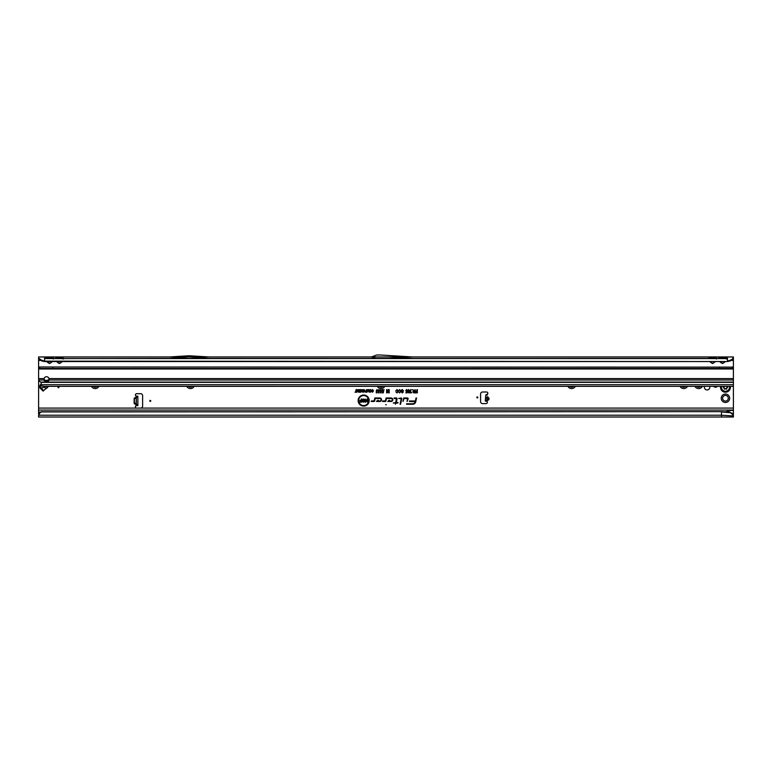 <?xml version="1.0" encoding="UTF-8"?>
<svg xmlns="http://www.w3.org/2000/svg" width="772" height="772" viewBox="0 0 772 772"><rect width="100%" height="100%" fill="white"/><g stroke="black" fill="none" stroke-linecap="round" stroke-linejoin="round"><path stroke-width="1.16" d="M721.241 398.255A4.217 4.217 0 0 1 725.458 394.038A4.217 4.217 0 0 1 729.675 398.255A4.217 4.217 0 0 1 725.458 402.473A4.217 4.217 0 0 1 721.241 398.255M728.286 398.255A2.827 2.827 0 0 0 725.458 395.428A2.827 2.827 0 0 0 722.631 398.255A2.827 2.827 0 0 0 725.458 401.083A2.827 2.827 0 0 0 728.286 398.255M40.125 388.123L39.449 386.772L40.25 384.89L40.791 385.431L40.057 386.724L43.637 390.642L43.145 391.134L40.125 388.123L44.593 387.274A2.084 1.264 -95 0 1 44.371 386.309L733.4 386.347L44.853 386.347L41.36 386.039L41.08 382.43A0.994 0.975 180 0 0 41.08 382.362L39.468 381.175A2.982 2.104 180 0 1 38.629 379.998L38.6 410.067L733.4 410.067L733.4 417.015L38.6 417.015L721.492 417.015L721.492 415.211L38.6 415.211L38.6 417.015M58.952 387.245A0.492 0.492 0 0 0 58.45 386.743A0.492 0.492 0 0 0 57.958 387.245A0.492 0.492 0 0 0 58.45 387.737A0.492 0.492 0 0 0 58.952 387.245M704.547 386.347A2.702 2.702 0 0 0 707.094 389.947A2.702 2.702 0 0 0 709.651 386.347M487.122 396.798L486.794 400.629M486.736 401.189L485.26 401.054L485.791 395.003L487.682 393.845A1.245 1.245 0 0 0 486.601 392.002L482.577 392.002A1.988 1.988 0 0 0 480.589 393.99L480.589 401.633A1.988 1.988 0 0 0 482.577 403.621L486.099 403.621A1.245 1.245 0 0 0 487.007 401.536L487.479 397.126C489.38 398.381 489.284 399.462 487.19 400.369L487.007 401.536L485.588 401.083M150.762 400.89A0.492 0.492 0 0 0 150.26 400.388A0.492 0.492 0 0 0 149.768 400.89A0.492 0.492 0 0 0 150.26 401.382A0.492 0.492 0 0 0 150.762 400.89M477.81 397.416A0.492 0.492 0 0 0 477.318 396.914A0.492 0.492 0 0 0 476.816 397.416A0.492 0.492 0 0 0 477.318 397.908A0.492 0.492 0 0 0 477.81 397.416M189.024 356.963L169.319 358.459L209.029 358.459L189.323 356.963M57.688 361.537L57.475 362.386L56.867 361.537M57.186 361.537L59.444 363.332L61.413 362.386L59.444 363.544L57.475 362.386M55.758 358.584L61.2 358.604L52.863 358.459L53.355 359.038M44.554 361.537L727.446 361.537L44.554 361.151L41.418 360.109L41.842 360.978L44.554 361.537L44.554 356.963L51.483 356.963A1.785 1.457 -90 0 0 50.219 357.861L51.599 357.861A1.785 1.457 90 0 1 52.863 356.963L61.413 356.963A1.785 1.457 -90 0 0 60.148 357.861L61.528 357.861A1.785 1.457 90 0 1 62.793 356.963L63.256 358.459M60.148 357.861L57.36 357.861A1.785 1.457 -90 0 0 56.095 356.963L55.632 358.459M47.767 361.537L47.555 362.386L46.947 361.537M47.266 361.537L49.514 363.332L51.483 362.386L49.514 363.544L47.555 362.386M45.828 358.584L727.446 358.459L725.825 358.459L726.317 359.038M51.483 356.963L52.863 356.963L53.326 358.459M50.219 357.861L47.439 357.861A1.785 1.457 -90 0 0 46.175 356.963L45.702 358.459M710.8 361.537L710.587 362.386L709.979 361.537M710.298 361.537L712.556 363.332L714.525 362.386L712.556 363.544L710.587 362.386M714.312 358.604L710.8 358.604M61.413 356.963L714.525 356.963A1.785 1.457 -90 0 0 713.26 357.861L714.64 357.861A1.785 1.457 90 0 1 715.905 356.963L716.368 358.459M713.26 357.861L710.472 357.861A1.785 1.457 -90 0 0 709.207 356.963L708.744 358.459M720.73 361.537L720.517 362.386L719.909 361.537M720.228 361.537L722.486 363.332L724.445 362.386L722.486 363.544L720.517 362.386M724.445 358.459L720.73 358.604L725.622 358.584M714.525 356.963L724.445 356.963A1.785 1.457 -90 0 0 723.181 357.861L724.561 357.861A1.785 1.457 90 0 1 725.825 356.963L726.298 358.459M723.181 357.861L720.401 357.861A1.785 1.457 -90 0 0 719.137 356.963L718.674 358.459M386.299 404.711L385.701 404.711L386.299 404.711M368.678 400.562A5.008 5.008 0 0 0 363.67 395.553A5.008 5.008 0 0 0 358.662 400.562A5.008 5.008 0 0 0 363.67 405.57A5.008 5.008 0 0 0 368.678 400.562M368.755 400.562A5.086 5.086 0 0 0 363.67 395.476A5.086 5.086 0 0 0 358.584 400.562A5.086 5.086 0 0 0 363.67 405.647A5.086 5.086 0 0 0 368.755 400.562M369.209 400.562A5.539 5.539 0 0 0 363.67 395.023A5.539 5.539 0 0 0 358.131 400.562A5.539 5.539 0 0 0 363.67 406.101A5.539 5.539 0 0 0 369.209 400.562M369.122 400.562A5.462 5.462 0 0 0 363.67 395.1A5.462 5.462 0 0 0 358.208 400.562A5.462 5.462 0 0 0 363.67 406.024A5.462 5.462 0 0 0 369.122 400.562M408.166 398.661A0.675 0.675 0 0 0 407.491 397.985L403.708 397.985L402.965 401.479L404.113 398.487L407.491 398.487L407.076 401.479L408.147 398.806A0.675 0.675 0 0 0 408.166 398.661M408.089 398.661A0.598 0.598 0 0 0 407.491 398.062L403.775 398.062L403.071 401.392L404.046 398.4L407.491 398.4L407.172 401.392L408.07 398.786A0.598 0.598 0 0 0 408.089 398.661M401.749 398.661A0.675 0.675 0 0 0 401.073 397.985L398.757 398.487L401.247 398.699L400.06 404.267L400.572 404.267L401.729 398.806A0.675 0.675 0 0 0 401.749 398.661M401.662 398.661A0.598 0.598 0 0 0 401.073 398.062L398.854 398.4L401.324 398.719L400.166 404.181L401.652 398.786A0.598 0.598 0 0 0 401.662 398.661M396.403 398.487L395.766 402.521L393.266 403.013L395.66 403.013L395.399 404.267L396.171 403.013L397.879 403.013L397.985 402.521L396.277 402.521L397.069 398.806A0.675 0.675 0 0 0 396.403 397.985L394.135 397.985L394.029 398.487L396.663 398.661L395.833 402.598L393.363 402.936L395.766 402.936L395.496 404.181L396.104 402.936L397.812 402.936L396.181 402.598L396.991 398.786A0.598 0.598 0 0 0 396.403 398.062L394.125 398.4L396.403 398.4M136.364 397.947L136.364 397.204L134.492 397.947L136.075 397.204L136.364 396.171L136.075 405.734A1.245 1.245 0 0 0 136.615 408.089L140.639 408.089A1.988 1.988 0 0 0 142.617 406.101L142.617 395.679A1.988 1.988 0 0 0 140.639 393.691L136.615 393.691A1.245 1.245 0 0 0 136.075 396.046L137.117 396.171M98.903 386.347A4.217 4.217 0 0 1 91.453 386.347M194.187 386.347A4.217 4.217 0 0 1 186.737 386.347M384.755 386.347A4.217 4.217 0 0 1 377.315 386.347M575.333 386.347A4.217 4.217 0 0 1 567.893 386.347M687.495 386.347A4.217 4.217 0 0 1 680.045 386.347M702.385 386.347A4.217 4.217 0 0 1 694.935 386.347M713.521 386.347A2.827 2.827 0 0 0 717.545 386.347M733.4 410.067L733.4 386.347L44.853 386.347M48.945 378.598A2.48 2.48 0 0 0 44.139 378.598L44.072 379.998A2.48 1.756 180 0 0 46.542 381.609A2.48 1.756 180 0 0 49.012 379.998L48.945 378.598L733.4 378.598L733.4 358.623M41.842 360.978L38.6 359.038L38.6 378.598L44.139 378.598M368.746 391.211L368.746 389.561L369.161 392.205L368.099 390.304L367.038 392.205L367.038 389.561L367.453 391.134L368.292 389.561L368.823 391.809L369.084 389.648L369.084 392.128L368.099 390.005L367.115 392.128L367.115 389.648L367.375 391.693L368.234 389.648L368.823 391.809M366.362 390.564L366.777 389.561L366.777 392.205L365.503 392.157L365.069 391.404L366.439 390.642L366.439 389.648L366.7 392.128L365.146 391.404L366.439 390.642M362.232 391.298L362.232 389.561L362.647 392.205L361.335 390.468L360.91 392.205L360.91 389.561L362.309 391.616L362.57 389.648L362.57 392.128L361.248 390.149L360.997 392.128L360.997 389.648L362.309 391.616M358.912 390.014L360.592 389.561L360.592 392.205L358.951 392.205L360.167 391.751L360.167 391.143L359.009 391.143L360.167 390.69L360.167 390.014L358.99 389.648L360.505 389.648L360.505 392.128L359.028 392.128L360.254 391.838L360.254 391.066L359.096 391.066L360.254 390.777L360.254 389.937L358.99 389.937M358.266 391.298L358.266 389.561L358.69 392.205L357.368 390.468L356.953 392.205L356.953 389.561L358.353 391.616L358.604 389.648L358.604 392.128L357.282 390.149L357.031 392.128L357.031 389.648L358.353 391.616M355.689 391.751L356.114 389.561L356.114 391.751L356.789 392.205L355.014 392.205L355.776 391.838L356.027 389.648L356.027 391.838L356.703 392.128L355.776 391.838M373.098 390.902L372.509 389.985L371.564 390.507L372.509 389.532L373.513 390.902L372.48 392.234L371.593 391.356L372.49 391.79L373.175 390.902L372.519 389.899L371.66 390.449L372.509 389.609L373.436 390.902L372.48 392.157L371.689 391.414L372.49 391.867L373.175 390.902M382.516 389.522L383.279 390.661L382.246 390.236L382.208 392.9L381.715 392.9L381.715 390.661L382.516 389.522L383.202 390.593L382.169 390.217L381.793 392.823L382.516 389.599M380.702 389.522L381.464 390.661L380.432 390.236L380.393 392.9L379.901 392.9L379.901 390.661L380.702 389.522L381.387 390.593L380.355 390.217L379.978 392.823L380.702 389.599M378.888 389.522L379.65 390.661L378.618 390.236L378.579 392.9L378.087 392.9L378.087 390.661L378.888 389.522L379.573 390.593L378.541 390.217L378.164 392.823L378.888 389.599M377.064 389.522L377.836 390.661L376.804 390.236L376.765 392.9L376.273 392.9L376.273 390.661L377.064 389.522L377.749 390.593L376.726 390.217L376.35 392.823L377.064 389.599M383.163 392.938L383.993 389.522L383.259 392.861M388.779 391.819L388.779 389.561L389.262 392.9L388.605 392.9L387.92 390.41L387.197 392.9L386.589 392.9L386.589 389.561L387.081 391.703L388.162 389.561L388.856 392.417L389.185 389.648L389.185 392.823L387.93 390.101L386.666 392.823L386.666 389.648L387.004 392.263L388.104 389.648L388.856 392.417M414.612 390.97L415.104 389.561L415.104 392.9L413.85 392.9L412.837 391.944L413.464 391.037L412.576 389.561L414.689 391.047L415.018 389.648L415.018 392.823L413.85 392.823L412.914 391.944L413.657 391.066L412.711 389.648L414.689 391.047M416.04 397.985L415.404 400.977L409.498 400.977L409.392 401.479L415.259 401.633A2.692 2.692 0 0 1 412.634 403.766L406.661 403.766L406.555 404.267L412.634 404.267A3.184 3.184 0 0 0 415.751 401.739L416.542 397.985L415.471 401.054L409.556 401.054L415.336 401.652A2.77 2.77 0 0 1 412.634 403.852L406.651 404.181L412.634 404.181A3.107 3.107 0 0 0 415.674 401.72L416.098 398.062M379.795 397.985L374.796 397.985L374.188 400.832L371.371 400.977L371.264 401.479L374.015 401.479A0.675 0.675 0 0 0 374.681 400.938L375.202 398.487L379.795 398.487A1.245 1.245 0 0 1 381.04 399.732A1.245 1.245 0 0 1 379.795 400.977L377.662 400.977L378.299 400.301L377.614 400.301L376.504 401.479L379.795 401.479A1.747 1.747 0 0 0 381.542 399.732A1.747 1.747 0 0 0 379.795 397.985L374.864 398.062L374.266 400.851L371.428 401.054L374.015 401.392A0.598 0.598 0 0 0 374.594 400.919L375.134 398.4L379.795 398.4A1.332 1.332 0 0 1 381.117 399.732A1.332 1.332 0 0 1 379.795 401.054L377.469 401.054L377.643 400.378L376.688 401.392L379.795 401.392A1.66 1.66 0 0 0 381.455 399.732A1.66 1.66 0 0 0 379.795 398.062M391.057 397.985L386.058 397.985L385.46 400.832L382.632 400.977L382.526 401.479L385.276 401.479A0.675 0.675 0 0 0 385.942 400.938L386.463 398.487L391.057 398.487A1.245 1.245 0 0 1 392.311 399.732A1.245 1.245 0 0 1 391.057 400.977L388.924 400.977L389.561 400.301L388.876 400.301L387.766 401.479L391.057 401.479A1.747 1.747 0 0 0 392.803 399.732A1.747 1.747 0 0 0 391.057 397.985L386.125 398.062L385.537 400.851L382.7 401.054L385.276 401.392A0.598 0.598 0 0 0 385.865 400.919L386.396 398.4L391.057 398.4A1.332 1.332 0 0 1 392.388 399.732A1.332 1.332 0 0 1 391.057 401.054L388.741 401.054L388.914 400.378L387.949 401.392L391.057 401.392A1.66 1.66 0 0 0 392.726 399.732A1.66 1.66 0 0 0 391.057 398.062M416.841 391.008L417.324 389.561L417.324 392.9L415.394 392.9L415.394 392.369L416.841 392.369L416.841 391.539L415.597 391.539L415.597 391.008L416.919 391.086L416.919 389.648L417.247 392.823L415.471 392.823L416.919 392.446L416.919 391.462L415.683 391.086L416.919 391.086M397.821 391.25L397.059 390.053L395.872 390.738L397.049 389.522L398.313 391.25L397.02 392.938L395.911 391.858L397.03 392.408L397.898 391.25L397.059 389.976L395.959 390.671L397.049 389.599L398.236 391.25L397.02 392.861L396.007 391.915L397.03 392.494L397.898 391.25M400.465 391.25L399.693 390.053L398.506 390.738L399.684 389.522L400.948 391.25L399.655 392.938L398.545 391.858L399.674 392.408L400.543 391.25L399.693 389.976L398.603 390.671L399.684 389.599L400.871 391.25L399.655 392.861L398.642 391.915L399.674 392.494L400.543 391.25M401.16 390.526L402.241 389.522L403.389 390.748L402.212 390.053L401.652 390.516L403.302 391.993L402.299 392.938L401.237 391.838L402.289 392.408L402.733 391.713L401.16 390.526L402.241 389.599L403.302 390.671L402.212 389.976L401.575 390.516L403.225 391.993L402.299 392.861L401.324 391.915L402.289 392.494L402.791 391.665L401.247 390.526M405.657 390.728L406.612 389.522L407.519 390.584L406.612 390.014L406.149 390.709L407.481 391.086L407.211 392.861L405.782 392.861L406.883 391.761L405.657 390.728L406.612 389.599L407.433 390.507L406.612 389.937L406.072 390.709L406.603 391.414L407.394 391.153L407.143 392.774L405.86 392.774L406.989 391.626L405.744 390.728M408.6 389.522L409.536 390.574L408.61 392.938L407.684 390.564L408.6 389.522L409.45 390.574L408.61 392.861L407.761 390.564L408.6 389.599M411.187 389.561L410.27 392.33L411.553 392.33L411.553 392.861L409.7 392.861L410.694 389.561L410.115 392.408L411.476 392.774L409.778 392.774L411.1 389.648M363.873 389.532L364.944 390.854L363.873 392.234L362.811 390.883L363.873 389.532L364.606 390.005L364.857 390.854L363.873 392.157L362.898 390.883L363.873 389.609M370.386 389.532L371.448 390.854L370.386 392.234L369.325 390.883L370.386 389.532L371.12 390.005L371.371 390.854L370.386 392.157L369.402 390.883L370.386 389.609M48.375 386.347A9.93 9.93 0 0 0 48.269 386.531A1.988 1.988 0 0 1 48.096 386.791A9.235 9.235 0 0 1 46.59 388.306A1.988 1.988 0 0 1 46.33 388.48A9.93 9.93 0 0 0 44.158 390.121M137.117 405.599L136.075 405.734L136.075 404.576L134.492 403.833L136.075 404.576L136.364 403.833M136.364 396.171L137.86 396.171L137.86 405.599L136.364 405.599M38.6 359.038L38.6 356.963L733.4 356.963L733.4 359.048L730.158 360.978L727.446 361.537M730.158 360.978L730.582 360.109L727.446 361.151L727.446 356.963L724.445 356.963M388.162 356.963L412.499 358.459L371.264 358.459A1.988 1.988 0 0 0 371.94 358.333L375.703 356.963M51.483 358.459L52.863 358.459L51.27 358.604M61.413 358.459L63.285 359.038M708.87 358.584L209.029 358.459M169.319 358.459L61.2 358.604M709.41 358.584L715.905 358.459L716.397 359.038M718.79 358.584L715.702 358.584M719.34 358.584L720.517 358.459M727.446 358.97L727.446 358.459M362.203 399.925L363.371 398.95L364.722 400.195L363.39 399.462L362.782 399.906L364.606 401.305L363.477 402.212L362.271 401.16L363.458 401.701L363.93 401.122L362.203 399.925L363.371 399.037L364.635 400.118L363.39 399.385L362.705 399.906L364.519 401.305L363.477 402.125L362.358 401.237L363.458 401.778L363.988 401.064L362.28 399.925M361.19 400.35L361.19 398.989L361.778 398.989L361.778 402.173L359.607 402.173L359.607 401.662L361.19 401.662L361.19 400.851L359.839 400.35L361.277 400.427L361.277 399.076L361.701 402.087L359.684 402.087L361.277 401.739L361.277 400.774L359.916 400.427L361.277 400.427M366.999 401.054L366.999 398.989L367.578 398.989L367.578 402.173L365.687 400.108L365.687 402.173L365.098 402.173L365.098 398.989L367.076 401.324L367.501 399.076L367.501 402.087L365.61 399.838L365.185 402.087L365.185 399.076L367.076 401.324M733.4 356.963L731.981 360.109M38.6 408.089L733.4 408.089M733.4 415.211L729.801 412.094L721.492 411.659L41.398 411.756A2.982 2.934 180 0 0 39.893 412.702L38.6 414.226L38.6 410.067M725.458 412.065C727.832 410.762 730.476 410.221 733.4 410.443M733.4 415.529L733.4 414.892M41.784 411.659L41.398 412.016A2.982 2.934 180 0 0 39.893 412.962L38.6 415.211M721.492 411.659L41.784 411.92M729.945 412.702L721.492 411.92L721.492 415.211L733.4 415.925M408.61 392.533L408.6 391.539L408.214 392.031L408.61 392.533L408.996 392.051M408.61 391.211L409.121 390.574L408.6 389.937L408.089 390.564L408.61 391.211L409.121 390.574M408.919 392.051L408.6 391.539M409.044 390.574L408.6 389.937M408.6 390.014L408.089 390.564M408.166 390.564L408.61 391.134M414.689 392.446L414.689 391.414L413.252 391.944L414.689 392.446L414.689 391.414M414.612 391.5L413.917 391.414M413.917 391.5L413.252 391.944M413.329 391.944L413.831 392.446M413.831 392.369L414.612 392.369M387.081 391.703L387.004 392.263M363.873 391.867L364.606 390.844L363.882 389.899L363.149 390.893L363.873 391.867L364.606 390.844M364.519 390.844L363.882 389.899M363.882 389.985L363.149 390.893M363.236 390.893L363.255 391.452M363.332 391.423L363.873 391.79M366.439 391.838L366.439 390.931L365.407 391.394L366.439 391.838L366.439 390.931M365.899 391.008L365.407 391.394M365.484 391.394L366.362 391.751M367.453 391.134L367.375 391.693M370.386 391.867L371.11 390.844L370.386 389.899L369.663 390.893L370.386 391.867L371.11 390.844M371.033 390.844L370.386 389.899M370.386 389.985L369.663 390.893M369.74 390.893L369.769 391.452M369.846 391.423L370.386 391.79M730.582 360.109L732.136 359.192M720.517 356.963A1.785 1.457 -90 0 1 721.781 357.861M710.587 356.963A1.785 1.457 -90 0 1 711.852 357.861M38.6 358.102L41.418 360.109M40.019 360.109L39.864 359.192M47.555 356.963A1.785 1.457 -90 0 1 48.819 357.861M57.475 356.963A1.785 1.457 -90 0 1 58.74 357.861M729.801 412.094L733.4 414.554M732.03 413.107L732.097 413.773M412.547 356.963L380.152 354.985A1.988 1.988 0 0 0 380.027 354.985L377.151 354.985A1.988 1.988 0 0 0 376.475 355.101L371.428 356.934A0.492 0.492 0 0 1 371.264 356.963M209.077 356.963L190.472 355.834A1.988 1.988 0 0 0 190.346 355.824L188.001 355.824A1.988 1.988 0 0 0 187.876 355.834L169.271 356.963M487.267 395.129L485.791 395.003M487.528 394.28L486.978 394.231M134.492 403.833L134.125 403.312L136.316 403.312L136.316 398.468L134.376 398.468L134.376 403.312L136.364 403.312M136.364 398.468L134.125 398.468L134.125 403.312M47.42 380.828L45.23 380.992M47.932 386.347L43.637 390.642M696.643 386.347A2.827 2.827 0 0 0 700.677 386.347M681.753 386.347A2.827 2.827 0 0 0 685.787 386.347M569.591 386.347A2.827 2.827 0 0 0 573.625 386.347M379.023 386.347A2.827 2.827 0 0 0 383.057 386.347M188.445 386.347A2.827 2.827 0 0 0 192.479 386.347M93.161 386.347A2.827 2.827 0 0 0 97.195 386.347M720.575 386.347A4.96 4.96 0 0 0 725.458 392.205A4.96 4.96 0 0 0 730.341 386.347M726.761 386.347A0.791 0.791 0 0 0 727.06 386.647L727.349 386.811A0.492 0.492 0 0 1 727.349 387.669L727.06 387.833A0.791 0.791 0 0 0 726.722 388.837L726.626 389.146A2.229 2.229 0 0 1 726.529 389.204L726.211 389.136A0.791 0.791 0 0 0 725.178 388.924L724.889 389.088A0.492 0.492 0 0 1 724.146 388.663L724.146 388.326A0.791 0.791 0 0 0 723.441 387.534L723.229 387.293A2.229 2.229 0 0 1 723.229 387.187L723.441 386.946A0.791 0.791 0 0 0 724.117 386.347M44.11 379.168A2.48 1.756 180 0 0 46.542 380.557A2.48 1.756 180 0 0 48.964 379.168M40.791 382.101L733.4 382.092L733.4 369.798A2.982 2.982 0 0 0 733.284 368.977L732.532 368.514L732.532 367.115L733.284 368.977L38.716 368.977L39.845 366.99L732.532 367.115M41.321 386.039L41.08 384.91M48.414 379.959L46.243 380.548M38.6 379.313L38.6 369.798A2.982 2.982 0 0 1 38.716 368.977L39.468 368.514L39.468 367.115M733.4 382.092L733.4 386.347M42.585 386.145L41.871 386.087M52.747 366.99L52.747 368.485L732.155 368.485L732.155 366.99M39.468 368.514L39.845 366.99M719.253 368.485L719.253 366.99M39.845 368.485L52.747 368.485M39.449 386.772L40.057 386.724M485.347 400.07L486.823 400.195M61.2 361.537L61.2 362.242L61.702 361.537M51.27 361.537L51.27 362.242L51.772 361.537M714.312 361.537L714.312 362.242L714.814 361.537M724.232 361.537L724.232 362.242L724.734 361.537M134.492 397.947L134.125 398.468M731.509 360.437L733.4 360.437M725.053 361.537L724.445 362.386M715.133 361.537L714.525 362.386M62.021 361.537L61.413 362.386M52.091 361.537L51.483 362.386M38.6 360.437L40.491 360.437M487.566 396.847C489.67 398.313 489.564 399.587 487.228 400.668M40.25 384.89L41.08 384.06M44.689 380.461L47.912 380.326M44.554 358.584L727.446 358.584M38.6 412.065L40.665 412.065M485.578 397.358L487.064 397.483M485.511 398.12L486.997 398.246M137.86 404.615L136.364 404.615M137.86 397.165L136.364 397.165M45.799 388.48L44.593 387.274L45.654 386.347M723.229 387.293L723.277 387.293A2.181 2.181 0 0 1 723.277 387.187L723.432 387.187A2.036 2.036 0 0 0 723.432 387.293L723.47 387.341A0.994 0.994 0 0 1 724.348 388.326L725.082 388.75A0.994 0.994 0 0 1 726.375 389.011L726.433 389.03A2.036 2.036 0 0 0 726.52 388.972L726.539 388.914A0.994 0.994 0 0 1 726.954 387.66L727.031 387.795A0.849 0.849 0 0 0 726.674 388.856L726.597 389.098A2.181 2.181 0 0 1 726.5 389.156L726.249 389.098A0.849 0.849 0 0 0 725.149 388.876L724.146 388.663M721.531 386.347A4.034 4.034 0 0 0 725.458 391.269A4.034 4.034 0 0 0 729.395 386.347M727.06 386.647L727.349 387.669M724.348 388.663L724.194 388.326A0.849 0.849 0 0 0 723.451 387.486L723.432 387.293M727.243 387.496L727.349 386.811M723.441 386.946L723.451 386.994A0.849 0.849 0 0 0 724.175 386.347M726.703 386.347A0.849 0.849 0 0 0 727.031 386.685L726.954 386.82A0.994 0.994 0 0 1 726.539 386.347M724.329 386.347A0.994 0.994 0 0 1 723.47 387.148M41.08 384.707L733.4 384.707M41.08 382.362L733.4 382.362M38.629 379.998L44.072 379.998M49.012 379.998L733.4 379.998"/></g></svg>
